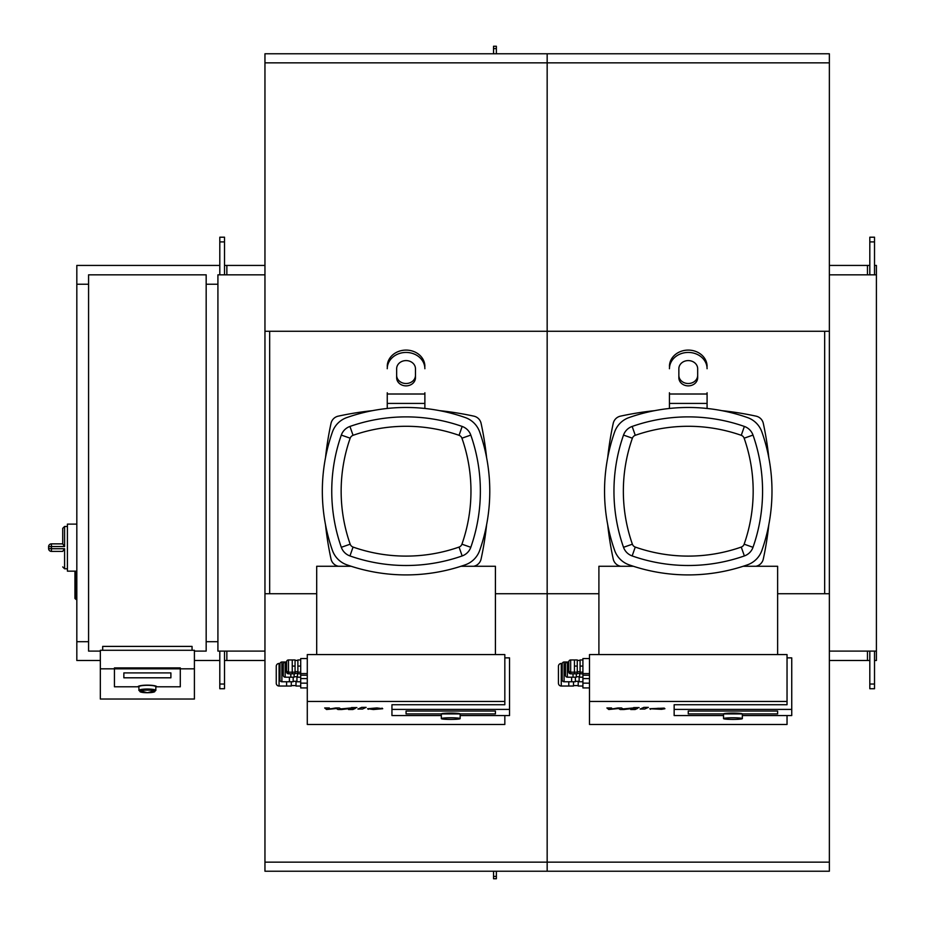 <?xml version="1.0" encoding="UTF-8"?>
<svg xmlns="http://www.w3.org/2000/svg" width="925" height="925" viewBox="0 0 925 925"><rect width="100%" height="100%" fill="white"/><g stroke="black" fill="none" stroke-linecap="round" stroke-linejoin="round"><path stroke-width="1.39" d="M658.334 708.272L660.462 708.723L658.588 709.105L654.264 708.723L658.334 708.272M649.812 708.723L664.243 708.122L664.913 708.723L661.548 709.325L649.812 708.723L650.483 709.325M664.243 708.122L664.913 708.723M644.644 709.036L640.135 709.059L643.893 707.371L648.344 707.371L644.586 709.082M639.106 707.579L633.706 707.579L639.106 707.579M633.105 708.411L624.028 709.498L620.143 709.498L618.582 708.527L608.777 709.498L606.893 707.949L611.494 707.949L612.223 708.908L618.004 707.949L621.484 707.949L623.011 708.908L633.371 707.949L637.603 708.388L635.151 709.498L630.7 709.498L633.151 708.365M589.491 687.923L582.912 687.923L582.912 658.542L589.491 658.542M570.679 659.953A1.885 1.885 0 0 0 568.794 661.826L568.794 670.301A1.885 1.885 0 0 0 570.679 672.174L574.437 672.174L574.437 659.953L570.679 659.953L570.679 673.816A1.885 1.885 0 0 1 568.794 671.932L568.794 663.468M570.679 673.816L574.437 673.816L574.437 672.174L577.258 672.174L577.258 673.816L574.437 673.816M577.258 673.342L580.079 673.342M573.5 685.575L578.206 685.575M562.261 663.468L561.267 663.468L561.267 686.038L568.794 686.038L568.794 681.76M561.267 686.038A2.821 2.821 0 0 1 558.446 683.217L558.446 666.289A2.821 2.821 0 0 1 561.267 663.468M567.383 662.15L567.383 677.192A1.885 1.885 0 0 1 565.499 675.319L565.499 664.023A1.885 1.885 0 0 1 567.383 662.15L568.794 662.15M567.383 677.192L573.026 677.192L573.026 673.816M576.321 676.73L579.617 676.73M575.385 681.297L579.143 681.297M568.794 662.011L564.088 662.011L564.088 681.76L571.615 681.76L571.615 677.192M564.088 681.76A1.885 1.885 0 0 1 562.215 679.875L562.215 663.884A1.885 1.885 0 0 1 564.088 662.011M577.258 671.712L580.079 671.712M577.258 660.415L580.079 660.415M777.624 654.588L777.624 566.273L743.157 566.273M633.371 566.273L598.903 566.273L598.903 654.588M574.437 659.953L577.258 659.953L577.258 672.174M577.258 666.069L574.437 666.069M582.912 659.953L580.079 659.953L580.079 672.174L582.912 672.174M582.912 666.069L580.079 666.069M582.912 673.562L589.491 673.585M575.385 677.192L575.385 681.76L571.615 681.76M582.912 681.76L579.143 681.76L579.143 676.73M582.912 683.136L589.491 683.17M582.912 678.568L589.491 678.603M582.912 677.192L579.617 677.192L579.617 673.342M576.321 673.816L576.321 677.192L573.026 677.192M573.5 681.76L573.5 686.038L568.794 686.038M582.912 686.038L578.206 686.038L578.206 681.297M582.912 675.204L589.491 675.227M582.912 673.816L580.079 673.816L580.079 672.174M742.347 718.598L742.347 713.915A9.412 0.821 0 0 0 732.947 713.094A9.412 0.821 0 0 0 723.535 713.915L723.535 718.598A9.412 0.821 180 0 0 732.947 719.419A9.412 0.821 180 0 0 742.347 718.598A9.412 0.821 180 0 0 732.947 717.777A9.412 0.821 180 0 0 723.535 718.598M777.624 713.915L688.258 713.915L688.258 711.048L777.624 711.048L777.624 713.915L777.624 711.048L688.258 711.048L688.258 713.915L777.624 713.915M787.036 657.872L791.742 657.872L791.742 709.406L674.152 709.406L674.152 715.557L723.535 715.557M674.152 709.406L674.152 704.723L787.036 704.723L787.036 654.588L589.491 654.588L589.491 724.483L787.036 724.483L787.036 715.557M742.347 715.557L791.742 715.557L791.742 709.406M787.036 701.439L589.491 701.439M376.14 708.272L378.256 708.723L376.382 709.105L372.058 708.723L376.14 708.272M367.607 708.723L376.914 707.926L382.719 708.723L373.365 709.521L367.607 708.723L368.277 709.325M382.037 708.122L382.719 708.723M362.438 709.036L357.929 709.059L361.687 707.371L366.138 707.371L362.38 709.082M356.911 707.579L351.5 707.579L356.911 707.579M350.899 708.411L341.834 709.498L337.937 709.498L336.376 708.527L326.571 709.498L324.687 707.949L329.288 707.949L330.017 708.908L335.798 707.949L339.278 707.949L340.805 708.908L351.165 707.949L355.408 708.388L352.945 709.498L348.494 709.498L350.957 708.365M307.285 687.923L300.706 687.923L300.706 658.542L307.285 658.542M288.473 659.953A1.885 1.885 0 0 0 286.588 661.826L286.588 670.301A1.885 1.885 0 0 0 288.473 672.174L292.242 672.174L292.242 659.953L288.473 659.953L288.473 673.816A1.885 1.885 0 0 1 286.588 671.932L286.588 663.468M288.473 673.816L292.242 673.816L292.242 672.174L295.063 672.174L295.063 673.816L292.242 673.816M295.063 673.342L297.885 673.342M291.294 685.575L296 685.575M280.055 663.468L279.072 663.468L279.072 686.038L286.588 686.038L286.588 681.76M279.072 686.038A2.821 2.821 0 0 1 276.251 683.217L276.251 666.289A2.821 2.821 0 0 1 279.072 663.468M285.178 662.15L285.178 677.192A1.885 1.885 0 0 1 283.304 675.319L283.304 664.023A1.885 1.885 0 0 1 285.178 662.15L286.588 662.15M285.178 677.192L290.832 677.192L290.832 673.816M294.115 676.73L297.411 676.73M293.179 681.297L296.937 681.297M286.588 662.011L281.894 662.011L281.894 681.76L289.421 681.76L289.421 677.192M281.894 681.76A1.885 1.885 0 0 1 280.009 679.875L280.009 663.884A1.885 1.885 0 0 1 281.894 662.011M295.063 671.712L297.885 671.712M295.063 660.415L297.885 660.415M495.418 654.588L495.418 566.273L460.951 566.273M351.165 566.273L316.697 566.273L316.697 654.588M292.242 659.953L295.063 659.953L295.063 672.174M295.063 666.069L292.242 666.069M300.706 659.953L297.885 659.953L297.885 672.174L300.706 672.174M300.706 666.069L297.885 666.069M300.706 673.562L307.285 673.585M293.179 677.192L293.179 681.76L289.421 681.76M300.706 681.76L296.937 681.76L296.937 676.73M300.706 683.136L307.285 683.17M300.706 678.568L307.285 678.603M300.706 677.192L297.411 677.192L297.411 673.342M294.115 673.816L294.115 677.192L290.832 677.192M291.294 681.76L291.294 686.038L286.588 686.038M300.706 686.038L296 686.038L296 681.297M300.706 675.204L307.285 675.227M300.706 673.816L297.885 673.816L297.885 672.174M460.153 718.598L460.153 713.915A9.412 0.821 0 0 0 450.741 713.094A9.412 0.821 0 0 0 441.329 713.915L441.329 718.598A9.412 0.821 180 0 0 450.741 719.419A9.412 0.821 180 0 0 460.153 718.598A9.412 0.821 180 0 0 450.741 717.777A9.412 0.821 180 0 0 441.329 718.598M495.418 713.915L406.063 713.915L406.063 711.048L495.418 711.048L495.418 713.915L495.418 711.048L406.063 711.048L406.063 713.915L495.418 713.915M504.83 657.872L509.536 657.872L509.536 709.406L391.946 709.406L391.946 715.557L441.329 715.557M391.946 709.406L391.946 704.723L504.83 704.723L504.83 654.588L307.285 654.588L307.285 724.483L504.83 724.483L504.83 715.557M460.153 715.557L509.536 715.557L509.536 709.406M504.83 701.439L307.285 701.439M824.661 593.723L824.661 331.277M874.518 265.429L876.403 265.429L876.403 274.829L829.367 274.829M876.403 274.829L876.403 651.107L829.367 651.107M264.955 62.854L547.161 62.854L547.161 53.777L829.367 53.777L829.367 331.277L547.161 331.277L547.161 62.854L547.161 331.277L264.955 331.277L264.955 53.777L547.161 53.777L547.161 62.854L829.367 62.854M829.367 331.277L829.367 593.723L777.624 593.723M598.903 593.723L547.161 593.723L547.161 331.277L547.161 871.223L829.367 871.223L829.367 593.723M316.697 593.723L264.955 593.723L264.955 331.277M269.661 593.723L269.661 331.277M206.171 284.241L217.918 284.241L217.918 274.829L264.955 274.829M206.171 641.696L217.918 641.696L217.918 651.107L264.955 651.107M496.367 53.777L496.367 46.25L493.545 46.25L493.545 53.777M496.367 871.223L496.367 878.75L493.545 878.75L493.545 871.223M264.955 593.723L264.955 871.223L547.161 871.223L547.161 593.723L495.418 593.723M874.518 684.026L869.812 684.026L869.812 688.732L874.518 688.732L874.518 651.107M874.518 241.911L869.812 241.911L869.812 237.205L874.518 237.205L874.518 274.829M869.812 660.508L829.367 660.508M867.465 274.829L867.465 265.429L869.812 265.429M867.465 265.429L829.367 265.429M869.812 241.911L869.812 274.829M869.812 684.026L869.812 651.107M219.803 684.026L224.509 684.026L224.509 688.732L219.803 688.732L219.803 651.107M219.803 241.911L224.509 241.911L224.509 237.205L219.803 237.205L219.803 274.829M224.509 660.508L264.955 660.508M226.856 274.829L226.856 265.429L224.509 265.429M226.856 265.429L264.955 265.429M224.509 241.911L224.509 274.829M224.509 684.026L224.509 651.107M874.518 660.508L876.403 660.508L876.403 651.107M138.912 690.489L138.912 686.789A8.464 1.468 0 0 1 147.376 685.309A8.464 1.468 0 0 1 155.839 686.789L155.839 690.489A8.464 1.468 180 0 0 147.376 689.021A8.464 1.468 180 0 0 138.912 690.489L147.376 692.732A7.527 1.307 0 0 1 139.848 691.414A7.527 1.307 0 0 1 147.376 690.108A7.527 1.307 0 0 1 154.903 691.414A7.527 1.307 0 0 1 147.376 692.721L155.839 690.489M170.894 672.903L123.858 672.903L123.858 677.805L170.894 677.805L170.894 672.903L170.894 677.805L123.858 677.805L123.858 672.903L170.894 672.903M137.964 686.789A9.412 1.63 0 0 1 147.376 685.147A9.412 1.63 0 0 1 156.776 686.789L180.294 686.789L180.294 668.821L114.446 668.821L114.446 686.789L137.964 686.789L114.446 686.789L114.446 667.896L180.294 667.896L180.294 686.789L156.776 686.789A9.412 1.63 180 0 0 147.376 685.147A9.412 1.63 180 0 0 137.964 686.789M194.412 668.821L180.294 668.821L180.294 667.896L114.446 667.896L114.446 668.821L100.339 668.821L100.339 699.034L194.412 699.034L194.412 650.287L100.339 650.287L100.339 668.821M192.053 650.287L192.053 646.402L102.687 646.402L102.687 650.287M100.339 651.107L88.58 651.107L88.58 274.829L206.171 274.829L206.171 651.107L194.412 651.107M51.418 543.865A2.821 2.821 0 0 0 48.597 546.687L51.418 546.548L51.418 543.865L62.715 543.865L62.715 528.348L62.715 543.935L64.588 546.548L64.588 526.464L62.715 528.348M62.715 551.323L64.588 548.722L51.418 548.722L51.418 546.548L64.588 546.548M48.597 548.571A2.821 2.821 0 0 0 51.418 551.393L62.715 551.393L51.418 551.393L51.418 548.722L48.597 548.571L48.597 546.687M76.821 599.365L75.885 599.365L75.885 571.153L67.421 571.153L67.421 524.117L76.821 524.117M76.821 571.153L74.937 572.089L74.937 598.429L75.885 599.365L74.937 598.429M88.58 284.241L76.821 284.241L76.821 660.508L100.339 660.508M88.58 641.696L76.821 641.696M217.918 641.696L217.918 284.241M194.412 660.508L219.803 660.508M76.821 284.241L76.821 265.429L219.803 265.429M753.008 547.299A14.106 14.106 0 0 1 744.371 555.937A169.356 169.356 0 0 1 632.157 555.937A14.106 14.106 0 0 1 623.519 547.299A169.356 169.356 0 0 1 623.519 435.085A14.106 14.106 0 0 1 632.157 426.448A169.356 169.356 0 0 1 744.371 426.448A14.106 14.106 0 0 1 753.008 435.085A169.356 169.356 0 0 1 753.008 547.299L744.139 544.189A4.706 4.706 0 0 1 741.26 547.068A159.944 159.944 0 0 1 635.267 547.068A4.706 4.706 0 0 1 632.388 544.189A159.944 159.944 0 0 1 632.388 438.196A4.706 4.706 0 0 1 635.267 435.317A159.944 159.944 0 0 1 741.26 435.317A4.706 4.706 0 0 1 744.139 438.196A159.944 159.944 0 0 1 744.139 544.189M614.639 431.963A23.518 23.518 0 0 1 629.035 417.568A178.756 178.756 0 0 1 747.493 417.568A23.518 23.518 0 0 1 761.888 431.963A178.756 178.756 0 0 1 761.888 550.421A23.518 23.518 0 0 1 747.493 564.817A178.756 178.756 0 0 1 629.035 564.817A23.518 23.518 0 0 1 614.639 550.421A178.756 178.756 0 0 1 614.639 431.963M470.802 547.299A14.106 14.106 0 0 1 462.165 555.937A169.356 169.356 0 0 1 349.951 555.937A14.106 14.106 0 0 1 341.313 547.299A169.356 169.356 0 0 1 341.313 435.085A14.106 14.106 0 0 1 349.951 426.448A169.356 169.356 0 0 1 462.165 426.448A14.106 14.106 0 0 1 470.802 435.085A169.356 169.356 0 0 1 470.802 547.299L461.933 544.189A4.706 4.706 0 0 1 459.054 547.068A159.944 159.944 0 0 1 353.061 547.068A4.706 4.706 0 0 1 350.182 544.189A159.944 159.944 0 0 1 350.182 438.196A4.706 4.706 0 0 1 353.061 435.317A159.944 159.944 0 0 1 459.054 435.317A4.706 4.706 0 0 1 461.933 438.196A159.944 159.944 0 0 1 461.933 544.189M332.433 431.963A23.518 23.518 0 0 1 346.829 417.568A178.756 178.756 0 0 1 465.287 417.568A23.518 23.518 0 0 1 479.682 431.963A178.756 178.756 0 0 1 479.682 550.421A23.518 23.518 0 0 1 465.287 564.817A178.756 178.756 0 0 1 346.829 564.817A23.518 23.518 0 0 1 332.433 550.421A178.756 178.756 0 0 1 332.433 431.963M768.814 524.706A320.119 320.119 0 0 1 763.298 559.035A9.412 9.412 0 0 1 756.107 566.227A320.119 320.119 0 0 1 755.898 566.273M768.814 457.667A320.119 320.119 0 0 0 763.298 423.349A9.412 9.412 0 0 0 756.107 416.158A320.119 320.119 0 0 0 721.778 410.642M654.738 410.642A320.119 320.119 0 0 0 620.421 416.158A9.412 9.412 0 0 0 613.229 423.349A9.412 9.412 0 0 1 620.421 416.158M620.629 566.273A320.119 320.119 0 0 1 620.421 566.227A9.412 9.412 0 0 1 613.229 559.035A320.119 320.119 0 0 1 607.713 524.706M763.298 559.035A9.412 9.412 0 0 1 756.107 566.227M613.229 423.349A320.119 320.119 0 0 0 607.713 457.667M707.082 392.755L707.082 408.468M669.446 408.468L669.446 392.755M678.857 368.728L678.857 377.724A9.412 8.152 180 0 0 688.258 385.875A9.412 8.152 180 0 0 697.67 377.724L697.67 368.728A9.412 8.152 180 0 0 688.258 360.588A9.412 8.152 180 0 0 678.857 368.728M697.67 375.377A9.412 8.152 0 0 1 688.258 383.517A9.412 8.152 0 0 1 678.857 375.377M707.082 368.728A18.812 16.292 180 0 0 688.258 352.437A18.812 16.292 180 0 0 669.446 368.728M669.446 366.381A18.812 16.292 -0 0 1 688.258 350.089A18.812 16.292 -0 0 1 707.082 366.381M486.608 524.706A320.119 320.119 0 0 1 481.092 559.035A9.412 9.412 0 0 1 473.901 566.227A320.119 320.119 0 0 1 473.692 566.273M486.608 457.667A320.119 320.119 0 0 0 481.092 423.349A9.412 9.412 0 0 0 473.901 416.158A320.119 320.119 0 0 0 439.583 410.642M372.544 410.642A320.119 320.119 0 0 0 338.215 416.158A9.412 9.412 0 0 0 331.023 423.349A320.119 320.119 0 0 0 325.507 457.667M338.215 566.227A9.412 9.412 0 0 1 331.023 559.035A9.412 9.412 0 0 0 338.215 566.227A320.119 320.119 0 0 0 338.423 566.273M481.092 559.035A9.412 9.412 0 0 1 473.901 566.227M325.507 524.706A320.119 320.119 0 0 0 331.023 559.035M424.876 392.755L424.876 408.468M387.251 408.468L387.251 392.755M396.652 368.728L396.652 377.724A9.412 8.152 180 0 0 406.063 385.875A9.412 8.152 180 0 0 415.464 377.724L415.464 368.728A9.412 8.152 180 0 0 406.063 360.588A9.412 8.152 180 0 0 396.652 368.728M415.464 375.377A9.412 8.152 0 0 1 406.063 383.517A9.412 8.152 0 0 1 396.652 375.377M424.876 368.728A18.812 16.292 180 0 0 406.063 352.437A18.812 16.292 180 0 0 387.251 368.728M387.251 366.381A18.812 16.292 -0 0 1 406.063 350.089A18.812 16.292 -0 0 1 424.876 366.381M493.545 48.597L496.367 48.597M493.545 876.403L496.367 876.403M264.955 862.146L829.367 862.146M867.465 660.508L867.465 651.107M226.856 660.508L226.856 651.107M67.421 568.794L64.588 568.794L64.588 548.722M744.371 426.448L741.26 435.317M744.139 438.196L753.008 435.085M632.157 426.448L635.267 435.317M623.519 435.085L632.388 438.196M741.26 547.068L744.371 555.937M623.519 547.299L632.388 544.189M635.267 547.068L632.157 555.937M462.165 426.448L459.054 435.317M461.933 438.196L470.802 435.085M349.951 426.448L353.061 435.317M341.313 435.085L350.182 438.196M459.054 547.068L462.165 555.937M341.313 547.299L350.182 544.189M353.061 547.068L349.951 555.937M707.082 403.427L669.446 403.427M707.082 394.015L669.446 394.015M424.876 403.427L387.251 403.427M424.876 394.015L387.251 394.015M64.588 568.794L62.715 566.921M67.421 526.464L64.588 526.464M75.885 571.153L74.937 572.089"/></g></svg>
